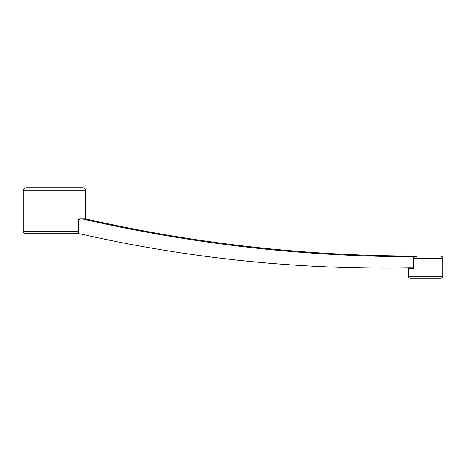 <?xml version="1.0" encoding="UTF-8"?>
<svg xmlns="http://www.w3.org/2000/svg" width="466" height="466" viewBox="0 0 466 466"><rect width="100%" height="100%" fill="white"/><g stroke="black" fill="none" stroke-linecap="round" stroke-linejoin="round"><path stroke-width="0.7" d="M78.358 233.74L75.37 233.74C76.995 233.763 77.991 233.023 78.358 231.515L78.358 233.74L80.402 233.926C188.421 258.403 297.803 269.727 408.548 267.892L412.911 267.915L412.911 258.24L413.458 256.754L408.571 256.754C298.438 256.137 189.697 243.52 82.348 218.898L85.651 218.898C191.934 243.031 299.568 255.403 408.554 256.009L440.475 256.009C441.826 256.143 442.566 256.888 442.7 258.24L442.7 276.798L441.215 278.278L410.039 278.278C408.67 277.654 408.175 277.159 408.554 276.798L442.7 276.798M413.441 256.009L413.458 256.754L417.437 256.009L413.732 257.366L413.458 268.3L409.27 268.632C408.315 268.649 408.315 268.649 409.27 268.632A0.74 0.711 -91 0 0 408.548 267.892L408.548 267.892M437.504 256.009L413.226 256.009M75.37 233.74L25.525 233.74C24.174 233.612 23.434 232.866 23.3 231.515L23.3 190.687C23.475 188.887 24.465 187.897 26.271 187.722L82.686 187.722C84.486 187.897 85.476 188.887 85.651 190.687L23.3 190.687M408.554 256.009L408.571 256.754L408.554 256.009C299.568 255.403 191.934 243.031 85.651 218.898L79.843 218.898L78.404 220.01M34.531 233.74L74.42 233.74M78.789 219.335L79.255 219.02M79.267 219.014L79.843 218.898M412.328 268.632A0.74 0.577 -90 0 0 411.752 267.892L412.084 267.851M78.358 220.383L78.358 231.515L23.3 231.515M412.911 267.915L413.458 268.3M442.7 258.24L412.911 258.24M408.56 267.892A0.74 0.711 -90 0 1 409.27 268.632L408.56 267.892M413.732 257.366L413.237 257.075M408.554 268.632L408.554 276.798M85.651 218.898L85.651 190.687M408.554 268.649L407.802 267.903"/></g></svg>
